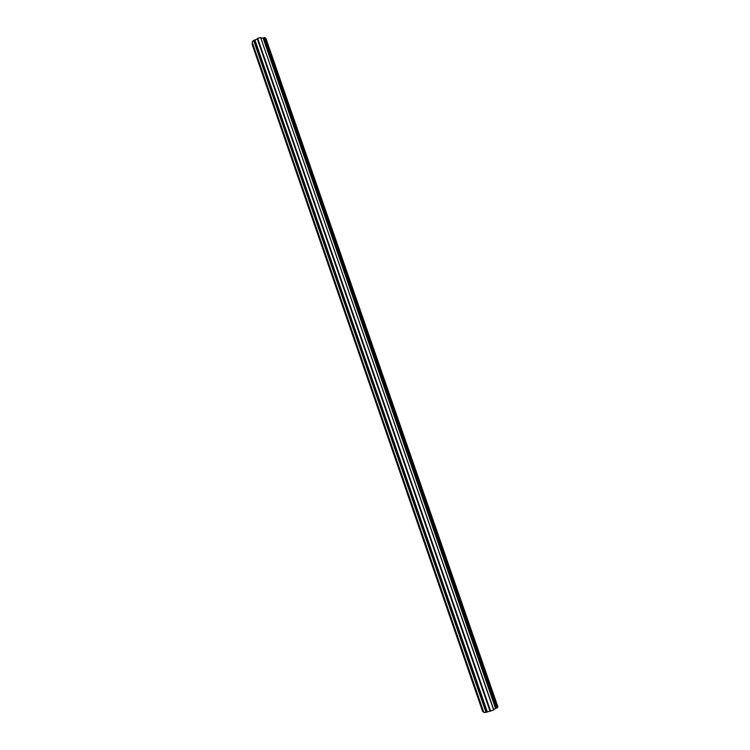 <?xml version="1.0" encoding="UTF-8"?>
<svg xmlns="http://www.w3.org/2000/svg" width="750" height="750" viewBox="0 0 750 750"><rect width="100%" height="100%" fill="white"/><g stroke="black" fill="none" stroke-linecap="round" stroke-linejoin="round"><path stroke-width="1.12" d="M497.119 708.009L264.478 37.5L265.875 38.297L497.934 706.931L495.741 708.403L263.25 38.062L260.963 38.081M493.697 709.594L495.741 708.403M493.688 710.044L260.606 37.5L493.819 709.941L490.125 711.047L257.447 38.953L253.659 40.416L252.131 42L483.834 712.472L486.009 712.378L253.659 40.416M486.009 712.378L490.125 711.047M483.469 711.431L482.672 711.581L252.066 44.091L252.703 43.659M260.606 37.5L257.644 38.297L257.447 38.953M264.478 37.5L263.25 38.062M496.894 708.122L264.244 37.538M490.641 711.234L257.644 38.297M490.425 711.272L257.466 38.428M486.262 712.294L253.894 40.322M482.794 711.6L252.131 43.969M495.581 708.469L263.1 38.091M490.003 711.066L257.344 39.038M487.284 711.731L255.019 40.275M487.125 711.788L254.859 40.322"/></g></svg>
